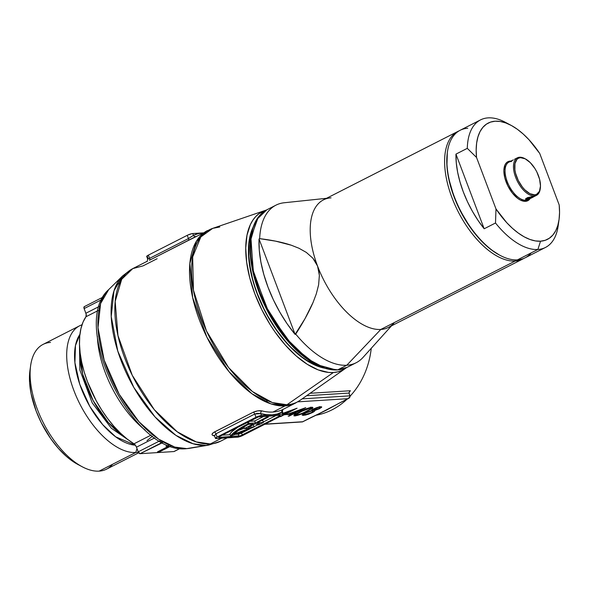 <?xml version="1.0" encoding="UTF-8"?>
<svg xmlns="http://www.w3.org/2000/svg" width="589" height="589" viewBox="0 0 589 589"><rect width="100%" height="100%" fill="white"/><g stroke="black" fill="none" stroke-linecap="round" stroke-linejoin="round"><path stroke-width="0.88" d="M135.382 445.188L115.665 436.824L102.744 424.698L89.837 406.462L79.787 384.322L74.913 362.662L75.473 345.507L79.92 334.397A64.415 32.52 -117 0 0 86.333 399.946A64.415 32.52 -117 0 0 135.382 445.188L133.961 443.819L151.078 435.109L133.961 443.819L127.18 439.041L120.443 433.151L113.861 426.259L107.573 418.484L101.683 409.981L96.302 400.903L87.466 381.709L84.175 371.953L81.724 362.323L80.148 353.002L79.493 344.167L79.751 335.988L80.936 328.603L83.012 322.154L85.95 316.764A77.881 39.316 63 0 0 87.466 381.709A77.881 39.316 63 0 0 133.961 443.819A4.211 2.128 63 0 1 136.471 447.176L135.389 445.188M79.478 343.542L79.846 369.98L92.215 402.891L111.365 428.277L128.697 440.211L111.365 428.277L92.215 402.891L79.846 369.98L79.478 343.542M371.261 348.283A79.986 67.463 86.4 0 1 350.102 396.147A79.986 67.463 -93.6 0 0 371.261 348.283M347.031 399.224A79.986 67.463 86.4 0 1 332.108 409.789A79.986 67.463 -93.6 0 0 347.031 399.224M79.662 325.776A69.988 35.325 -117 0 1 82.018 324.782A69.988 35.325 63 0 0 75.716 395.086A69.988 35.325 63 0 0 135.735 452.492A69.988 35.325 -117 0 1 76.71 397.398A69.988 35.325 -117 0 1 79.662 325.776L43.063 344.403A69.988 35.325 63 0 0 40.118 416.025A69.988 35.325 63 0 0 99.136 471.126A69.988 35.325 -117 0 1 82.173 466.746A69.988 35.325 -117 0 1 30.65 365.555A69.988 35.325 -117 0 1 50.507 342.423M30.65 365.555L29.951 370.51A64.937 32.778 63 0 0 77.755 464.39A64.937 32.778 63 0 0 79.913 465.465M229.909 433.975L230.638 435.912A45.044 8.283 -20.7 0 1 248.138 423.778L247.564 422.261L248.138 423.778A45.044 8.283 -20.7 0 1 249 423.336L248.425 421.82L249 423.336L255.435 422.931L266.773 417.159L268.348 417.064L267.98 416.07L268.348 417.064L257.018 422.828L263.452 422.423A45.044 8.283 -20.7 0 1 258.615 424.824L257.025 424.927L256.62 423.866L257.025 424.927L258.615 424.824A45.044 8.283 -20.7 0 0 263.452 422.423L262.716 420.487L261.457 420.568L262.716 420.487L263.452 422.423L257.018 422.828L268.348 417.064L266.773 417.159L266.397 416.173L266.773 417.159L255.435 422.931L249 423.336A45.044 8.283 -20.7 0 0 248.138 423.778L236.609 430.485L230.638 435.912L229.909 433.975A45.044 8.283 159.3 0 1 238.096 427.077L232.118 431.479L229.909 433.975M127.673 272.059L122.667 275.895L114.001 290.804L111.218 316.484L117.793 351.11L133.821 387.444L154.995 416.894L175.831 435.315L193.037 443.753L205.9 445.409A21.049 17.751 -93.6 0 0 210.347 443.937L196.277 441.919L177.179 431.759L154.266 409.642L132.245 375.281L117.969 335.59L115.179 301.428L121.709 279.274L132.768 268.613L143.061 265.875L157.123 258.711M221.25 437.76L226.758 437.885L215.53 438.488L217.127 437.053L215.913 433.828L217.127 437.053L255.987 417.262L254.772 414.038L215.913 433.828L214.499 435.897A96.824 48.88 -117 0 1 213.343 435.632L212.261 435.05L212.077 434.137L213.49 432.525L253.233 412.226L257.805 410.857L261.921 410.901A96.824 48.88 63 0 0 272.987 412.042L285.032 405.909A96.824 48.88 -117 0 1 203.374 329.678A96.824 48.88 -117 0 1 207.453 230.586L196.395 241.247L189.872 263.408L192.655 297.563L206.93 337.254L228.959 371.615L251.871 393.732L270.962 403.892L285.032 405.909A21.049 17.751 -93.6 0 0 286.946 404.761L272.346 402.559L252.386 391.516L228.584 367.543L206.452 330.937L193.442 290.163L192.662 256.959L200.834 236.925L212.739 228.355L219.778 226.986M189.651 448.295A90.183 45.522 -117 0 1 186.831 448.619L174.764 447.073L158.618 439.144L139.07 421.864L119.192 394.232L104.157 360.137L97.988 327.646L100.594 303.549L108.729 289.56A90.183 45.522 63 0 0 113.773 384.035A90.183 45.522 63 0 0 186.831 448.619A6.317 5.323 86.4 0 1 186.345 448.678A6.317 5.323 -93.6 0 0 186.831 448.619L205.9 445.409A96.11 48.512 -117 0 1 128.041 376.585A96.11 48.512 -117 0 1 122.667 275.895L132.768 268.613A96.824 48.88 63 0 0 128.689 367.705A96.824 48.88 63 0 0 210.347 443.937L221.582 438.216L210.347 443.937A96.824 48.88 63 0 0 220.632 441.19L227.177 437.863M116.57 284.435L119.523 283.486M264.108 401.131L267.244 401.116M79.876 350.492A63.693 32.152 63 0 0 123.307 435.801L108.266 422.49L93.15 400.601L82.659 374.111L79.876 350.492M152.477 436.177L147.007 440.646M135.735 452.492L137.001 448.568L135.735 452.492L99.136 471.126L135.735 452.492A69.988 35.325 63 0 0 138.371 452.161A69.988 35.325 -117 0 1 135.735 452.492M202.925 232.898L192.736 233.538L193.435 235.379A98.93 49.94 -117 0 1 202.918 232.898L192.235 233.597L187.92 235.004L187.243 235.328L188.458 238.552L187.243 235.328L148.376 255.118L149.599 258.343L188.458 238.552A2.106 1.06 -117 0 1 188.333 240.474L212.739 228.355A96.67 48.799 63 0 0 204.059 325.481A96.67 48.799 63 0 0 286.946 404.761L333.359 372.535A88.829 44.838 -117 0 1 257.187 299.691A88.829 44.838 -117 0 1 265.16 210.442A88.829 44.838 -117 0 1 266.309 210.082L259.131 213.571L255.751 216.546L252.821 220.242L250.369 224.615L246.99 235.232L245.746 247.984L246.681 262.377L249.758 277.875L254.868 293.867L261.803 309.74L270.299 324.892L275.041 332.012L285.253 344.999L296.134 355.903L307.259 364.311L318.2 369.892L328.537 372.432L333.359 372.535L337.88 371.843L342.054 370.378L346.523 367.639A88.829 44.838 -117 0 1 345.559 368.353A88.829 44.838 -117 0 1 333.359 372.535L286.946 404.761A96.67 48.799 63 0 0 300.235 400.211L345.559 368.353M146.698 261.531L147.419 261.17M195.997 236.432L149.473 260.257A2.106 1.06 63 0 0 149.599 258.343L148.376 255.118L146.69 256.421L147.397 256.62L148.097 258.461A2.106 1.819 64.5 0 1 148.266 258.917A2.106 1.819 -115.5 0 0 148.097 258.461C147.198 259.241 147.699 259.197 149.599 258.343A2.106 1.06 -117 0 1 149.473 260.257L188.333 240.474A2.106 1.06 63 0 0 188.458 238.552L193.435 235.379L198.191 233.664L203.345 232.869M282.013 412.293A98.93 49.94 -117 0 1 272.096 414.803A98.93 49.94 -117 0 1 260.794 413.633L257.334 413.323L254.772 414.038L255.987 417.262A4.211 0.773 -20.7 0 1 261.487 415.473L260.794 413.633A2.106 1.664 104.2 0 1 261.921 410.901A96.824 48.88 63 0 0 272.987 412.042A96.824 48.88 63 0 0 282.691 409.591A2.106 1.819 -115.5 0 0 282.013 412.293L282.705 414.133L283.412 414.332L282.315 415.319L241.446 436.066L237.367 437.215L216.148 438.555A4.211 0.773 -20.7 0 1 215.449 438.393A4.211 0.773 -20.7 0 1 217.127 437.053L257.4 416.622L260.986 415.532L272.096 414.803L266.589 414.678L260.794 413.633L261.487 415.473L282.705 414.133A4.211 0.773 -20.7 0 1 283.405 414.295L282.462 411.792L277.25 414.008L272.096 414.803L282.705 414.133L282.013 412.293A2.106 1.819 64.5 0 1 282.691 409.591L295.325 403.163A96.824 48.88 -117 0 1 285.032 405.909L272.987 412.042A96.824 48.88 63 0 0 282.691 409.591L283.405 409.222M149.599 258.343L188.458 238.552L193.435 235.379A2.106 1.819 -115.5 0 0 195.843 236.498A2.106 1.819 64.5 0 1 193.435 235.379L192.736 233.538A4.211 0.773 159.3 0 0 187.243 235.328L148.376 255.118A4.211 0.773 159.3 0 0 146.698 256.465L147.64 258.961C147.338 261.155 147.059 261.995 146.808 261.472L132.768 268.613M348.003 398.672L297.703 401.853L348.003 398.672L350.087 396.647L349.284 393.901L350.021 395.837L302.142 398.863L350.021 395.837L349.733 397.472L348.997 398.179L339.352 403.075L348.003 398.672M348.57 398.436L339.581 403.016A2.106 1.06 -117 0 1 339.352 403.075C330.974 407.772 321.631 412.536 311.309 417.351L302.665 421.753L265.035 424.132L302.665 421.753L326.446 410.143L339.352 403.075A2.106 1.06 63 0 0 339.581 403.016A2.106 1.06 63 0 0 339.757 402.869M311.861 407.271L312.928 407.566L312.067 408.575L305.028 412.455L297.526 415.407L293.815 415.731L295.575 414.03L302.518 410.393L307.495 408.339L311.861 407.271C307.929 408 303.836 409.524 299.573 411.844L293.808 415.701L294.839 415.937C298.77 415.216 302.908 413.692 307.237 411.358L307.097 410.975L307.237 411.358L312.921 407.507L311.861 407.271M282.713 415.068L283.169 414.722L282.713 415.068M283.022 413.272L297.092 408.199L285.879 413.912L287.182 413.824L285.525 414.671L284.222 414.752L280.482 416.659L284.222 414.752L283.95 414.03L284.222 414.752L285.525 414.671L285.194 413.809L285.525 414.671L287.182 413.824L285.739 413.53L285.879 413.912L297.092 408.199L283.022 413.272M288.154 416.173L291.886 414.273L286.534 414.612L305.772 407.654L294.559 413.36L295.862 413.279L294.206 414.126L292.902 414.207L289.162 416.106L288.154 416.173L289.162 416.106L289.022 415.731L289.162 416.106L292.902 414.207L292.63 413.485L292.902 414.207L294.206 414.126L293.874 413.257L294.206 414.126L295.862 413.279L294.419 412.985L294.559 413.36L305.772 407.654L286.534 414.612L291.886 414.273L291.614 413.544L291.886 414.273L288.154 416.173M302.783 414.236L304.049 414.126L303.129 414.222L303.563 415.385L308.341 414.288L312.545 412.528C314.467 411.505 315.174 410.82 314.673 410.474L319.658 408.648L319.496 408.206L319.658 408.648L321.727 406.955L320.659 406.712L313.193 409.038L317.28 407.426L320.939 406.704L321.719 406.94L321.432 407.507L314.673 410.474L314.224 411.52L312.082 412.764L305.61 415.076L302.142 415.024L305.507 412.712L311.412 410.68L313.193 409.038L311.412 410.68L304.749 413.08L302.15 415.149L303.563 415.385L302.842 414.236M174.329 451.38L179.991 448.479L173.946 451.549L140.094 453.692L162.579 442.656L159.405 441.043L138.231 451.829L136.471 447.176L138.231 451.829L159.405 441.043A2.106 0.567 150.3 0 0 159.538 440.94A2.106 0.567 -29.7 0 1 159.405 441.043L161.865 442.604A2.106 1.936 95.6 0 1 162.247 442.479A2.106 1.936 -84.4 0 0 161.865 442.604L140.094 453.692L138.231 451.829A2.106 1.06 63 0 0 140.094 453.692L173.946 451.549A2.106 1.06 63 0 0 174.175 451.491A2.106 1.06 63 0 0 174.351 451.343M168.432 445.402L166.024 446.278L168.844 446.094L157.513 451.866L159.766 451.726L170.589 446.219L159.766 451.726L159.45 450.879L159.766 451.726L157.513 451.866L168.844 446.094L168.609 445.475L168.844 446.094L166.024 446.278L168.432 445.402M77.785 464.404L70.349 459.619L66.285 456.306L58.333 448.332L50.86 438.842L41.186 422.556L36.113 410.953L31.07 393.526L29.59 382.548L29.958 370.452M324.981 368.25L317.456 366.144L307.038 360.829L301.73 357.14L291.202 347.9L281.1 336.466L276.337 330.061L267.612 316.183L263.732 308.85L257.121 293.727L254.463 286.085L250.539 271.014L249.324 263.732L248.433 250.016L248.772 243.713L250.98 232.53L253.137 227.148A84.617 42.717 -117 0 0 264.432 310.234A84.617 42.717 -117 0 0 324.981 368.25M98.149 310.55L85.95 316.764L86.178 314.298L83.918 307.856L84.507 306.597A2.106 1.06 63 0 0 84.286 306.655A2.106 1.06 63 0 0 84.109 308.599L85.869 313.252L99.158 306.486L85.869 313.252A4.211 2.128 63 0 1 85.95 316.764L98.149 310.55M145.078 430.036A77.881 39.316 -117 0 1 97.34 336.275M189.555 448.31L208.808 445.078A96.11 48.512 -117 0 1 205.9 445.409L186.831 448.619A90.183 45.522 63 0 0 189.555 448.31L186.367 448.678C133.35 455.179 68.751 324.421 108.729 289.56L122.667 275.895M112.558 464.294A69.988 35.325 -117 0 1 99.136 471.126A69.988 35.325 63 0 0 106.572 469.146L138.739 452.772M323.125 411.777L332.225 406.962L323.125 411.777M350.389 390.743A79.986 67.463 86.4 0 1 349.122 392.355A79.986 67.463 86.4 0 0 350.389 390.743L310.079 393.29L350.389 390.743M315.468 415.348A79.986 67.463 -93.6 0 0 332.108 409.789A79.986 67.463 86.4 0 1 315.468 415.348M299.448 355.027L290.502 347.031L279.878 334.883A82.593 41.694 -117 0 0 299.448 355.02M248.816 255.574A82.593 41.694 -117 0 0 253.587 283.25L250.811 271.985L248.816 255.567M101.713 299.639L84.109 308.599L101.713 299.639M154.789 437.855L136.471 447.176L154.789 437.855M300.419 400.078A96.67 48.799 -117 0 1 286.946 404.761A21.049 17.751 86.4 0 1 285.032 405.909A96.824 48.88 63 0 0 295.553 403.045M220.713 441.154A96.824 48.88 -117 0 1 210.347 443.937A21.049 17.751 86.4 0 1 205.9 445.409A96.11 48.512 63 0 0 208.852 445.07M349.063 393.062L306.582 395.742L349.063 393.062L349.115 392.384L349.284 393.901L349.063 393.062M349.52 391.582L350.374 390.757M348.997 398.179L348.526 398.459M320.637 412.852L339.581 403.016M311.309 417.351A2.106 1.06 63 0 0 311.552 417.284A2.106 1.06 63 0 0 311.714 417.152A2.106 1.06 -117 0 1 311.537 417.292A2.106 1.06 -117 0 1 311.309 417.351M302.54 421.871L329.715 408.368M291.783 410.077L284.87 413.971L283.324 414.074L284.87 413.971L291.783 410.077M283.14 413.588L291.901 410.393L283.14 413.588M300.464 409.532L293.55 413.426L290.186 413.64L300.464 409.532M290.186 413.64L293.55 413.426L300.581 409.848L290.186 413.64M295.7 414.59L294.507 414.766M294.419 414.833L294.839 415.937L294.419 414.833M311.809 407.271L310.815 407.978M310.234 408.111L303.49 410.356L295.818 414.811L298.284 414.752L303.512 412.742L310.086 409.237L310.94 408.391L310.035 407.581L310.234 408.111C311.397 408.486 310.064 409.583 306.236 411.424L301.737 413.522L296.532 415.09C295.339 414.73 296.687 413.625 300.589 411.777L300.449 411.402L300.589 411.777L310.234 408.111L310.933 408.287L310.499 407.132M296.532 415.09L295.825 414.914L295.383 413.75M294.397 414.774L295.936 414.538M310.683 408.059L312.001 407.117M320.526 406.727L319.68 407.249M312.545 412.528L312.384 412.101L312.545 412.528M313.989 410.187L312.965 410.901M318.936 407.566L318.737 407.028L319.849 407.706L318.701 408.685L313.009 410.032L314.18 408.987L318.016 407.684L314.18 408.987L314.047 408.633L313.009 409.929L314.305 410.143L318.082 408.98L319.775 407.934L318.936 407.566M312.155 411.048L311.736 409.944L312.155 411.048L313.09 411.24L311.507 412.609L305.235 414.538L304.123 414.339L305.706 413.044L311.242 411.159L305.706 413.044L305.573 412.683L304.138 414.185L305.794 414.487L309.836 413.353L312.943 411.637L313.083 411.218L312.155 411.048M313.09 411.24L312.656 410.077L311.809 409.878M312.774 411.012L314.092 410.077M319.636 407.271L320.622 406.653M314.828 408.781L314.165 408.928M311.714 409.885L312.649 410.238M279.031 413.397L279.4 413.434M275.939 415.569L263.29 422.011L275.939 415.569M257.643 424.89L254.014 426.738L257.643 424.89M251.054 428.24L240.673 433.482L235.261 434.358L238.221 434.167A2.525 0.464 159.3 0 0 241.519 433.092L251.054 428.24M230.174 434.675L222.178 435.183L230.174 434.675M253.351 424.978L252.718 425.022L253.351 424.978L254.08 426.915A45.044 8.283 -20.7 0 1 230.638 435.912L254.08 426.915L253.351 424.978M263.865 416.335L254.706 420.995L249.383 421.334L254.706 420.995L255.435 422.931L254.706 420.995L263.865 416.335M244.295 428.203L238.022 430.596A42.099 7.745 159.3 0 0 244.295 428.203M283.405 414.295A4.211 0.773 -20.7 0 1 281.726 415.635L242.859 435.426A4.211 0.773 -20.7 0 1 237.367 437.215L226.758 437.885L231.911 437.09M219.682 436.456L218.703 437.134L219.093 437.362L240.481 435.757L279.171 416.232L280.15 415.562L279.76 415.326L258.372 416.931L219.682 436.456L256.598 417.66A2.525 0.464 -20.7 0 1 259.896 416.585L279.76 415.326A2.525 0.464 -20.7 0 1 280.18 415.429A2.525 0.464 -20.7 0 1 279.171 416.232L278.855 415.385L279.171 416.232L242.248 435.028L241.519 433.092L242.248 435.028A2.525 0.464 -20.7 0 1 238.957 436.103L238.221 434.167L238.957 436.103L219.093 437.362L218.924 436.913L219.093 437.362A2.525 0.464 -20.7 0 1 218.674 437.266A2.525 0.464 -20.7 0 1 219.682 436.456M248.271 427.283L254.08 426.915L248.271 427.283L254.75 423.984L259.587 423.682A42.099 7.745 -20.7 0 1 257.025 424.927A42.099 7.745 159.3 0 0 259.587 423.682L254.75 423.984L248.271 427.283M244.428 428.534L253.167 424.087L248.33 424.389L239.244 429.742L233.936 434.233L249.729 428.203L244.428 428.534L249.729 428.203A42.099 7.745 -20.7 0 1 233.936 434.233A42.099 7.745 -20.7 0 1 248.33 424.389L253.167 424.087L244.428 428.534L243.802 426.885L244.428 428.534M215.449 438.393L214.499 435.897A96.824 48.88 -117 0 1 213.343 435.632A2.106 1.664 104.2 0 1 214.212 435.477A2.106 1.664 -75.8 0 0 213.343 435.632C211.318 434.866 211.665 433.659 214.374 432.017A2.106 1.06 -117 0 1 215.913 433.828A2.106 1.06 63 0 0 214.374 432.017L253.233 412.226A2.106 1.06 -117 0 1 254.772 414.038L215.913 433.828M214.352 435.507L214.749 436.28M261.921 410.901A2.106 1.664 -75.8 0 0 260.794 413.633L254.772 414.038A2.106 1.06 63 0 0 253.233 412.226C256.473 410.842 259.366 410.4 261.921 410.901M515.198 261.03L515.559 259.911L515.198 261.03A71.571 36.128 -117 0 1 454.848 204.685A71.571 36.128 -117 0 1 457.859 131.443A71.571 36.128 -117 0 1 459.015 130.905A71.571 36.128 63 0 0 454.34 203.536A71.571 36.128 63 0 0 515.198 261.03L380.796 329.457L515.198 261.03A71.571 36.128 63 0 0 523.915 258.38A71.571 36.128 -117 0 1 522.804 258.998A71.571 36.128 -117 0 1 515.198 261.03M322.382 367.345L317.383 365.769L307.009 360.475L301.737 356.816L291.26 347.62L286.151 342.172L276.469 329.869L267.781 316.057L263.924 308.761L257.349 293.712L254.698 286.107L252.512 278.553L249.589 263.865L248.889 256.878L249.037 243.949L249.883 238.133L252.306 229.872A84.198 42.504 63 0 0 264.616 310.138A84.198 42.504 63 0 0 322.286 367.322M258.262 217.26L250.737 237.882A87.143 43.991 63 0 0 314.887 363.877L315.778 364.348A88.159 44.499 -117 0 1 250.877 236.881L253.218 272.022L269.18 313.407L293.042 346.501L315.778 364.348L335.988 369.921M337.144 369.87A0.839 0.707 -93.6 0 0 337.688 369.87L324.848 368.029L307.414 358.745L286.49 338.557L266.383 307.186L253.351 270.94L250.804 239.752L256.76 219.52L266.861 209.794A88.409 44.624 63 0 0 263.136 300.265A88.409 44.624 63 0 0 337.688 369.87L346.781 365.239A88.409 44.624 -117 0 1 295.722 334.096L295.111 334.412A88.409 44.624 -117 0 1 259.042 238.965L259.653 238.648A88.409 44.624 -117 0 1 275.947 205.163A88.409 44.624 -117 0 1 285.341 202.66M457.859 131.443L323.457 199.87A71.571 36.128 63 0 0 317.559 266.073A71.571 36.128 63 0 0 380.796 329.457L346.781 365.239A88.409 44.624 63 0 0 363.001 357.449L391.486 325.857M393.931 323.155A71.571 36.128 -117 0 1 380.796 329.457A71.571 36.128 -117 0 1 317.559 266.073L318.833 270.638L319.363 275.372L318.62 284.833L316.286 293.918L313.024 302.54C309.011 311.875 303.247 322.397 295.722 334.096A88.409 44.624 63 0 0 346.781 365.239L380.796 329.457A71.571 36.128 63 0 0 388.401 327.425L522.804 258.998M326.542 198.302L284.237 202.756A88.409 44.624 63 0 0 259.653 238.648C272.133 240.143 282.683 242.337 291.305 245.223L298.962 248.256L306.317 252.409L312.855 258.196L315.52 261.869L317.559 266.073A71.571 36.128 -117 0 1 330.164 197.919A71.571 36.128 -117 0 1 331.062 197.845M337.453 369.936L347.083 367.359L356.176 362.736A88.409 44.624 -117 0 1 346.781 365.239L337.688 369.87A88.409 44.624 63 0 0 347.083 367.359L337.688 369.87A0.839 0.707 86.4 0 1 337.453 369.936C330.753 370.319 323.53 368.464 315.778 364.348M314.924 363.899L304.947 357.471L299.492 353.017L288.824 342.319L278.796 329.582L274.15 322.603L265.808 307.738L259.005 292.159L253.999 276.469L252.232 268.775L250.251 254.036L250.06 247.144L250.745 237.809M259.042 238.965L295.111 334.412L287.123 323.788L279.841 312.199L273.429 299.919L268.047 287.255L263.828 274.518L260.883 262.024L259.27 250.075L259.042 238.965L259.653 238.648L275.615 241.151L291.305 245.223L298.962 248.256L306.317 252.409L312.855 258.196L317.559 266.073L319.363 275.372L318.62 284.833L316.286 293.918L313.024 302.54L304.947 318.767L295.111 334.412L259.042 238.965M511.716 160.716L508.955 162.115A21.049 10.624 63 0 0 508.071 183.658A21.049 10.624 63 0 0 525.822 200.231L525.469 201.335A21.889 11.051 63 0 0 530.115 198.589L527.611 200.805L525.469 201.335L520.396 200.083L517.665 198.353L512.327 193.008L507.836 185.859L504.861 178.003L503.875 170.641L505.016 164.883L506.341 162.895L508.108 161.607L510.258 161.077A21.889 11.051 63 0 0 506.12 181.949A21.889 11.051 63 0 0 525.469 201.335L526.389 199.943L525.535 199.259L527.207 197.72L533.671 196.233L525.557 199.185L526.389 199.943L526.544 199.082L525.793 198.78M480.528 119.898L460.127 130.287A71.571 36.128 63 0 0 457.108 203.529A71.571 36.128 63 0 0 517.466 259.874L537.867 249.486A71.571 36.128 63 0 0 558.173 225.83L559.042 219.638A65.254 32.94 -117 0 1 540.533 241.203L537.867 249.486A71.571 36.128 -117 0 1 495.504 223.003L484.173 228.775A71.571 36.128 -117 0 1 455.96 154.119L467.298 148.347A71.571 36.128 -117 0 1 480.528 119.898A71.571 36.128 -117 0 1 488.134 117.874A71.571 36.128 -117 0 1 508.322 123.977M511.009 125.295L505.487 122.357A71.571 36.128 63 0 0 488.134 117.874A71.571 36.128 63 0 0 467.298 148.347L476.53 157.454L495.99 208.948L495.504 223.003L484.173 228.775L455.96 154.119L484.173 228.775L478.025 220.396L472.415 211.311L467.467 201.732L463.293 191.874L459.994 181.957L457.638 172.216L456.284 162.866L455.96 154.119L467.298 148.347L476.53 157.454A65.254 32.94 -117 0 1 511.009 125.295A65.254 32.94 -117 0 1 539.73 153.457L559.189 204.957L539.73 153.457L529.003 139.748L523.246 134.056L517.385 129.308L511.539 125.582L505.811 122.961L500.326 121.489L495.187 121.209L490.497 122.107L486.352 124.183L482.833 127.393L480.006 131.664L477.929 136.92L476.641 143.053L476.17 149.945L476.53 157.454L495.99 208.948L506.724 222.664L512.474 228.348L518.335 233.104L524.181 236.83L529.909 239.451L535.394 240.923L540.533 241.203L545.223 240.297L549.368 238.221L552.887 235.018L555.721 230.741L557.798 225.491L559.079 219.358L559.55 212.467L559.189 204.957A65.254 32.94 -117 0 1 559.042 219.638M540.268 188.568A21.049 10.624 -117 0 1 536.476 195.349A21.049 10.624 -117 0 1 534.245 195.946L534.598 194.841A20.21 10.197 -117 0 1 516.744 176.943A20.21 10.197 -117 0 1 520.558 157.675L519.616 157.234A21.049 10.624 63 0 0 515.64 177.304A21.049 10.624 63 0 0 534.245 195.946A21.049 10.624 -117 0 1 516.494 179.373A21.049 10.624 -117 0 1 517.378 157.83A21.049 10.624 -117 0 1 519.616 157.234A21.049 10.624 -117 0 1 525.093 158.758A21.049 10.624 63 0 0 524.718 158.551A21.049 10.624 63 0 0 519.616 157.234L520.558 157.675L518.578 158.169L516.943 159.354L514.948 163.602L514.882 169.779L515.581 173.306L518.32 180.558L522.465 187.147L524.88 189.879L529.916 193.685L534.598 194.841L536.579 194.348L539.436 191.329L540.488 186.014L539.576 179.211L536.837 171.959L534.9 168.513L530.277 162.638L525.233 158.831L520.558 157.675A20.21 10.197 -117 0 1 525.454 158.942A20.21 10.197 -117 0 1 540.327 188.163A20.21 10.197 -117 0 1 534.598 194.841L533.671 196.233L534.245 195.946A21.049 10.624 63 0 0 540.216 188.988L540.327 188.163M528.716 199.237L528.716 199.237A21.049 10.624 -117 0 1 525.822 200.231A21.049 10.624 63 0 0 528.061 199.634L530.822 198.228L525.822 200.231A21.049 10.624 -117 0 1 507.225 181.589A21.049 10.624 -117 0 1 511.193 161.519L511.392 161.423M528.966 198.257L526.544 199.082L525.8 198.449M532.831 196.314L531.845 196.785M511.745 160.694L511.097 161.055M513.365 159.877L512.71 160.215M517.378 157.83L514.572 159.258M558.527 222.583A71.571 36.128 -117 0 1 545.473 247.454A71.571 36.128 -117 0 1 537.867 249.486L517.466 259.874A71.571 36.128 -117 0 1 500.12 255.39A71.571 36.128 -117 0 1 447.434 151.91A71.571 36.128 -117 0 1 467.732 128.262M447.434 151.91L447.316 152.742A70.724 35.701 63 0 0 499.384 255L491.314 249.802L486.889 246.187L478.224 237.507L470.088 227.163L459.553 209.434L454.031 196.792L448.531 177.812L446.926 165.855L447.323 152.676M510.258 161.077L511.016 161.069A21.889 11.051 63 0 0 510.258 161.077M531.182 252.887A71.571 36.128 -117 0 1 517.466 259.874A71.571 36.128 63 0 0 525.071 257.842L545.473 247.454M532.463 197.389L536.476 195.349M532.795 196.321L526.544 199.082L526.389 199.943C529.386 199.237 537.006 195.357 533.671 196.233L534.341 196.402M534.363 196.233L533.671 196.233M511.76 161.231C510.486 161.379 510.891 160.996 512.982 160.075M495.504 223.003A71.571 36.128 63 0 0 537.867 249.486L540.533 241.203A65.254 32.94 -117 0 1 495.99 208.948L495.504 223.003M82.173 466.746L77.755 464.39M212.739 228.355L265.16 210.442M84.286 306.655L103.009 297.121M174.175 451.491L180.079 448.487M295.325 403.163L300.235 400.211M208.808 445.078L220.632 441.19M302.452 421.901L264.755 424.279M312.568 408.869L313.009 410.032M319.415 406.55L319.849 407.706M303.688 413.176L304.123 414.339M203.146 234.341L201.769 234.562M282.462 411.792C282.668 409.716 282.941 408.884 283.294 409.289M275.947 205.163L266.861 209.794C258.181 214.411 252.85 223.445 250.877 236.881M500.12 255.39L499.384 255M524.718 158.551L525.454 158.942"/></g></svg>
